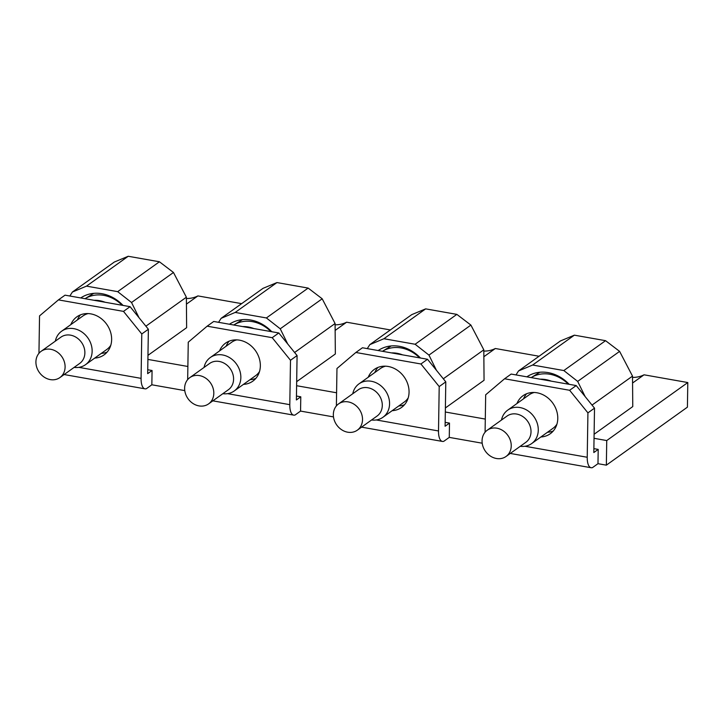 <?xml version="1.0" encoding="UTF-8"?>
<svg xmlns="http://www.w3.org/2000/svg" width="724" height="724" viewBox="0 0 724 724"><rect width="100%" height="100%" fill="white"/><g stroke="black" fill="none" stroke-linecap="round" stroke-linejoin="round"><path stroke-width="1.09" d="M524.972 446.256L587.227 457.26A15.421 6.118 -80 0 0 591.128 467.731A15.421 6.118 -80 0 0 592.513 467.595L597.979 463.686L598.205 449.405L593.879 448.636M485.089 432.219L485.677 394.788L504.574 378.779L511.162 374.064L576.223 385.566L594.513 408.155L593.816 452.545L598.205 449.405M594.513 408.155L587.924 412.87L587.227 457.26M504.574 378.779L569.634 390.281L587.924 412.87M576.223 385.566L569.634 390.281M526.601 393.756A23.394 19.901 -125.6 0 0 523.543 398.815M547.471 432.264A23.394 19.901 -125.6 0 0 553.055 431.079A23.394 19.901 -125.6 0 0 553.254 430.997M540.882 436.979A23.394 19.901 -125.6 0 0 546.466 435.794A23.394 19.901 -125.6 0 0 550.24 433.757A23.394 19.901 -125.6 0 0 554.186 405.268A23.394 19.901 -125.6 0 0 526.791 393.675A23.394 19.901 -125.6 0 0 523.018 395.711A23.394 19.901 -125.6 0 0 516.945 403.53M290.496 360.271L272.206 337.683L207.145 326.18L213.734 321.465L278.803 332.968L297.084 355.556L290.496 360.271L289.799 404.662A15.421 6.118 -80 0 0 293.7 415.133A15.421 6.118 -80 0 0 295.093 414.997L300.56 411.087L300.786 396.806L296.451 396.037M187.67 379.62L188.258 342.19L207.145 326.18M219.526 350.932A23.394 19.901 54.4 0 1 225.589 343.113A23.394 19.901 54.4 0 1 229.372 341.076A23.394 19.901 54.4 0 1 256.758 352.669A23.394 19.901 54.4 0 1 252.812 381.159A23.394 19.901 54.4 0 1 249.038 383.195A23.394 19.901 54.4 0 1 243.454 384.381M297.084 355.556L296.387 399.947L300.786 396.806M250.052 379.666A23.394 19.901 -125.6 0 0 255.626 378.48A23.394 19.901 -125.6 0 0 255.825 378.408M229.173 341.158A23.394 19.901 -125.6 0 0 226.114 346.217M278.803 332.968L272.206 337.683M141.777 333.972L123.496 311.383L58.436 299.881L65.024 295.166L130.085 306.668L148.375 329.257L141.777 333.972L141.08 378.362A15.421 6.118 -80 0 0 144.99 388.833A15.421 6.118 -80 0 0 146.375 388.697L151.841 384.788L152.067 370.507L147.732 369.738M38.951 353.321L39.539 315.89L58.436 299.881M70.807 324.633A23.394 19.901 54.4 0 1 76.88 316.813A23.394 19.901 54.4 0 1 80.654 314.777A23.394 19.901 54.4 0 1 108.048 326.37A23.394 19.901 54.4 0 1 104.102 354.86A23.394 19.901 54.4 0 1 100.328 356.896A23.394 19.901 54.4 0 1 94.744 358.081M148.375 329.257L147.678 373.647L152.067 370.507M101.333 353.366A23.394 19.901 -125.6 0 0 106.917 352.181A23.394 19.901 -125.6 0 0 107.116 352.108M80.455 314.859A23.394 19.901 -125.6 0 0 77.405 319.918M130.085 306.668L123.496 311.383M439.206 386.571L420.925 363.982L355.864 352.479L362.452 347.764L427.513 359.267L445.794 381.856L439.206 386.571L438.509 430.961A15.421 6.118 -80 0 0 442.418 441.432A15.421 6.118 -80 0 0 443.803 441.296L449.269 437.387L449.495 423.106L445.16 422.336M336.379 405.92L336.968 368.489L355.864 352.479M368.235 377.231A23.394 19.901 54.4 0 1 374.308 369.412A23.394 19.901 54.4 0 1 378.082 367.376A23.394 19.901 54.4 0 1 405.467 378.969A23.394 19.901 54.4 0 1 401.53 407.458A23.394 19.901 54.4 0 1 397.748 409.494A23.394 19.901 54.4 0 1 392.173 410.68M445.794 381.856L445.097 426.246L449.495 423.106M398.761 405.965A23.394 19.901 -125.6 0 0 404.345 404.779A23.394 19.901 -125.6 0 0 404.535 404.698M377.883 367.457A23.394 19.901 -125.6 0 0 374.824 372.516M427.513 359.267L420.925 363.982M456.853 314.379L415.114 344.253L383.919 338.732L425.658 308.867L456.853 314.379L470.899 325.085L483.804 349.819L484.057 380.281L445.387 407.956M425.658 308.867L411.748 314.632L369.81 344.642L367.285 348.615M378.163 350.543A36.499 31.06 54.4 0 1 420.463 358.018M415.114 344.253L428.961 355.104L470.899 325.085M428.961 355.104L436.418 370.272M443.314 378.788L483.804 349.819M383.919 338.732L369.81 344.642M483.858 356.724L495.334 348.506A31.358 26.679 54.4 0 1 483.813 351.095M605.563 340.678L563.824 370.552L532.629 365.032L574.367 335.167L605.563 340.678L619.608 351.384L632.514 376.118L632.767 406.58L594.105 434.255M574.367 335.167L560.466 340.932L518.52 370.941L516.004 374.914M632.568 383.023L644.043 374.806A31.358 26.679 54.4 0 1 632.523 377.394M335.149 330.425L346.615 322.207A31.358 26.679 54.4 0 1 335.094 324.795M308.143 288.08L266.396 317.954L235.2 312.433L276.948 282.568L308.143 288.08L322.189 298.786L335.085 323.519L335.339 353.982L296.677 381.657M276.948 282.568L263.038 288.333L221.101 318.343L218.576 322.316M294.605 352.488L335.085 323.519M532.629 365.032L518.52 370.941M563.824 370.552L577.671 381.403L619.608 351.384M577.671 381.403L585.137 396.571M592.024 405.087L632.514 376.118M597.979 463.686L606.35 465.161L687.411 407.159L687.8 382.543L606.739 440.554L594.033 438.31M606.35 465.161L606.739 440.554M151.841 384.788L184.774 390.607M300.56 411.087L333.493 416.906M449.269 437.387L482.202 443.206M86.491 286.134L128.229 256.269L159.425 261.78L117.686 291.654L86.491 286.134L72.382 292.043L69.857 296.016M72.382 292.043L114.329 262.034L128.229 256.269M159.425 261.78L173.47 272.486L186.376 297.22L145.886 326.189M117.686 291.654L131.533 302.505L173.47 272.486M131.533 302.505L138.999 317.673M147.958 355.357L186.629 327.682L186.376 297.22M235.2 312.433L221.101 318.343M266.396 317.954L280.242 328.805L322.189 298.786M280.242 328.805L287.709 343.972M229.454 324.243A36.499 31.06 54.4 0 1 271.753 331.719M526.873 376.842A36.499 31.06 54.4 0 1 569.173 384.317M80.735 297.944A36.499 31.06 54.4 0 1 123.035 305.419M186.43 304.125L197.905 295.908A31.358 26.679 54.4 0 1 186.385 298.496M539.054 356.244L495.334 348.506M445.323 412.01L485.297 419.078M241.635 303.646L197.905 295.908M147.895 359.412L187.869 366.48M296.614 385.711L336.588 392.779M390.345 329.945L346.615 322.207M644.043 374.806L687.8 382.543M93.713 293.347L92.283 294.234A32.915 28.001 -125.6 0 0 91.55 294.677L85.124 298.65A33.413 28.435 -125.6 0 0 85.043 298.704M122.202 305.275A33.413 28.435 -125.6 0 0 112.211 298.125A33.413 28.435 -125.6 0 0 85.124 298.65M54.843 350.633A16.145 13.738 -125.6 0 0 41.114 351.321A16.145 13.738 -125.6 0 0 36.2 365.158A16.145 13.738 -125.6 0 0 46.173 378.263A16.145 13.738 -125.6 0 0 59.902 377.575A16.145 13.738 -125.6 0 0 64.816 363.738A16.145 13.738 -125.6 0 0 54.843 350.633M59.902 377.575L79.676 363.43A16.145 13.738 -125.6 0 0 84.59 349.592A16.145 13.738 -125.6 0 0 74.617 336.488A16.145 13.738 -125.6 0 0 60.888 337.176L41.114 351.321M55.341 341.14A20.562 17.494 54.4 0 1 61.585 331.239A20.562 17.494 54.4 0 1 79.079 330.361A20.562 17.494 54.4 0 1 91.776 347.049A20.562 17.494 54.4 0 1 85.523 364.679A20.562 17.494 54.4 0 1 74.129 367.394M88.129 313.582A20.562 17.494 -125.6 0 0 85.043 314.705A20.562 17.494 -125.6 0 0 82.916 315.972L61.585 331.239M85.523 364.679L106.853 349.421A20.562 17.494 -125.6 0 0 108.736 347.819A20.562 17.494 -125.6 0 0 110.79 345.257M94.048 300.297A30.842 26.245 54.4 0 1 105.125 302.252M242.422 319.646L240.992 320.533A32.915 28.001 -125.6 0 0 240.259 320.976L233.834 324.949A33.413 28.435 -125.6 0 0 233.752 325.004M270.912 331.574A33.413 28.435 -125.6 0 0 260.921 324.424A33.413 28.435 -125.6 0 0 233.834 324.949M203.553 376.933A16.145 13.738 -125.6 0 0 189.824 377.62A16.145 13.738 -125.6 0 0 184.91 391.458A16.145 13.738 -125.6 0 0 194.883 404.562A16.145 13.738 -125.6 0 0 208.612 403.874A16.145 13.738 -125.6 0 0 213.526 390.037A16.145 13.738 -125.6 0 0 203.553 376.933M208.612 403.874L228.386 389.729A16.145 13.738 -125.6 0 0 233.3 375.883A16.145 13.738 -125.6 0 0 223.327 362.787A16.145 13.738 -125.6 0 0 209.598 363.475L189.824 377.62M204.059 367.439A20.562 17.494 54.4 0 1 210.295 357.538A20.562 17.494 54.4 0 1 227.788 356.661A20.562 17.494 54.4 0 1 240.486 373.349A20.562 17.494 54.4 0 1 234.232 390.978A20.562 17.494 54.4 0 1 222.847 393.693M236.839 339.882A20.562 17.494 -125.6 0 0 233.752 341.004A20.562 17.494 -125.6 0 0 231.635 342.271L210.295 357.538M234.232 390.978L255.563 375.72A20.562 17.494 -125.6 0 0 257.445 374.118A20.562 17.494 -125.6 0 0 259.5 371.557M242.757 326.596A30.842 26.245 54.4 0 1 253.843 328.551M391.141 345.945L389.711 346.832A32.915 28.001 -125.6 0 0 388.978 347.276L382.553 351.249A33.413 28.435 -125.6 0 0 382.471 351.303M419.621 357.873A33.413 28.435 -125.6 0 0 409.639 350.724A33.413 28.435 -125.6 0 0 382.553 351.249M352.271 403.232A16.145 13.738 -125.6 0 0 338.542 403.92A16.145 13.738 -125.6 0 0 333.628 417.757A16.145 13.738 -125.6 0 0 343.592 430.861A16.145 13.738 -125.6 0 0 357.33 430.174A16.145 13.738 -125.6 0 0 362.235 416.336A16.145 13.738 -125.6 0 0 352.271 403.232M357.33 430.174L377.095 416.029A16.145 13.738 -125.6 0 0 382.01 402.182A16.145 13.738 -125.6 0 0 372.046 389.087A16.145 13.738 -125.6 0 0 358.308 389.774L338.542 403.92M352.769 393.738A20.562 17.494 54.4 0 1 359.014 383.838A20.562 17.494 54.4 0 1 376.498 382.96A20.562 17.494 54.4 0 1 389.204 399.648A20.562 17.494 54.4 0 1 382.942 417.277A20.562 17.494 54.4 0 1 371.557 419.992M385.548 366.181A20.562 17.494 -125.6 0 0 382.462 367.303A20.562 17.494 -125.6 0 0 380.344 368.57L359.014 383.838M382.942 417.277L404.273 402.019A20.562 17.494 -125.6 0 0 406.164 400.417A20.562 17.494 -125.6 0 0 408.218 397.856M391.467 352.896A30.842 26.245 54.4 0 1 402.553 354.851M539.851 372.245L538.421 373.132A32.915 28.001 -125.6 0 0 537.688 373.575L531.262 377.548A33.413 28.435 -125.6 0 0 531.181 377.602M568.34 384.173A33.413 28.435 -125.6 0 0 558.349 377.023A33.413 28.435 -125.6 0 0 531.262 377.548M500.981 429.531A16.145 13.738 -125.6 0 0 487.252 430.219A16.145 13.738 -125.6 0 0 482.338 444.056A16.145 13.738 -125.6 0 0 492.311 457.161A16.145 13.738 -125.6 0 0 506.04 456.473A16.145 13.738 -125.6 0 0 510.954 442.636A16.145 13.738 -125.6 0 0 500.981 429.531M506.04 456.473L525.814 442.328A16.145 13.738 -125.6 0 0 530.728 428.481A16.145 13.738 -125.6 0 0 520.755 415.386A16.145 13.738 -125.6 0 0 507.026 416.074L487.252 430.219M501.479 420.038A20.562 17.494 54.4 0 1 507.723 410.137A20.562 17.494 54.4 0 1 525.217 409.259A20.562 17.494 54.4 0 1 537.914 425.947A20.562 17.494 54.4 0 1 531.66 443.577A20.562 17.494 54.4 0 1 520.266 446.292M534.267 392.48A20.562 17.494 -125.6 0 0 531.181 393.603A20.562 17.494 -125.6 0 0 529.054 394.87L507.723 410.137M531.66 443.577L552.991 428.318A20.562 17.494 -125.6 0 0 554.874 426.717A20.562 17.494 -125.6 0 0 556.928 424.155M540.185 379.195A30.842 26.245 54.4 0 1 551.263 381.15M289.799 404.662L227.553 393.657M141.08 378.362L78.835 367.358M438.509 430.961L376.263 419.956M591.128 467.731L510.284 453.441M293.7 415.133L212.856 400.843M144.99 388.833L64.146 374.543M442.418 441.432L361.575 427.142M87.36 313.564L85.043 314.705M110.564 345.991L108.736 347.819M236.069 339.864L233.752 341.004M259.273 372.29L257.445 374.118M384.788 366.163L382.462 367.303M407.983 398.589L406.164 400.417M533.498 392.462L531.181 393.603M556.702 424.888L554.874 426.717"/></g></svg>
